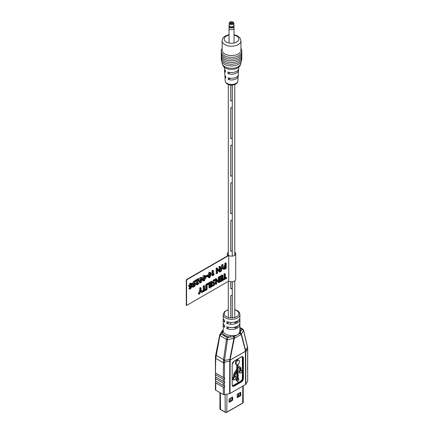 <?xml version="1.0" encoding="UTF-8"?>
<svg xmlns="http://www.w3.org/2000/svg" width="434" height="434" viewBox="0 0 434 434"><rect width="100%" height="100%" fill="white"/><g stroke="black" fill="none" stroke-linecap="round" stroke-linejoin="round"><path stroke-width="0.65" d="M232.217 294.838L232.217 317.872L232.217 294.838A1.986 1.145 0 0 1 230.725 295.7L230.725 317.862L230.725 295.7A1.986 1.145 0 0 0 232.217 294.838M230.725 322.397L230.725 324.279L230.725 322.397M230.725 288.865A1.986 1.145 0 0 0 232.217 288.008L232.217 281.731L232.217 288.008A1.986 1.145 0 0 1 230.725 288.865L230.725 281.72L230.725 288.865M230.725 251.297A1.986 1.145 0 0 0 232.217 250.434L232.217 219.696L232.217 250.434A1.986 1.145 0 0 1 230.725 251.297L230.725 220.559A1.986 1.145 0 0 0 232.217 219.696A1.986 1.145 0 0 1 230.725 220.559L230.725 251.297M230.725 213.729A1.986 1.145 0 0 0 232.217 212.866L232.217 182.128L232.217 212.866A1.986 1.145 0 0 1 230.725 213.729L230.725 182.991A1.986 1.145 0 0 0 232.217 182.128A1.986 1.145 0 0 1 230.725 182.991L230.725 213.729M230.725 176.161A1.986 1.145 0 0 0 232.217 175.298L232.217 144.56L232.217 175.298A1.986 1.145 0 0 1 230.725 176.161L230.725 145.423A1.986 1.145 0 0 0 232.217 144.56A1.986 1.145 0 0 1 230.725 145.423L230.725 176.161M230.725 138.587A1.986 1.145 0 0 0 232.217 137.73L232.217 106.986L232.217 137.73A1.986 1.145 0 0 1 230.725 138.587L230.725 107.849A1.986 1.145 0 0 0 232.217 106.986A1.986 1.145 0 0 1 230.725 107.849L230.725 138.587M230.725 101.019A1.986 1.145 0 0 0 232.217 100.156L232.217 85.086L232.217 100.156A1.986 1.145 0 0 1 230.725 101.019L230.725 85.075L230.725 101.019M239.904 330.458A1.047 0.846 168.6 0 0 240.886 330.968L240.165 333.198L234.067 336.719L230.449 336.99L230.573 335.536L234.083 335.58C236.763 335.509 238.57 334.462 239.503 332.449L239.861 330.323M239.541 367.886L239.79 370.468L240.528 370.896A1.448 0.835 120 0 0 240.148 373.066A1.448 0.835 120 0 0 241.592 372.231A1.448 0.835 120 0 0 241.592 370.56A1.448 0.835 120 0 0 241.185 370.506L240.762 367.446L238.13 366.052L238.13 364.224A2.42 1.4 120 0 0 239.422 362.108A2.42 1.4 120 0 0 238.993 360.394L238.255 359.97A2.42 1.4 120 0 0 237.045 360.09A2.42 1.4 120 0 0 235.467 362.222A2.42 1.4 120 0 0 235.836 364.159L236.573 364.587A2.42 1.4 120 0 0 237.431 364.631L237.431 369.475L235 373.506L234.365 375.312L234.365 377.368L233.704 377.754L233.704 380.092L235.716 378.931L235.716 376.593L235.06 376.972L235.06 374.911L237.431 370.571L237.431 379.75L236.59 380.238L237.783 381.871L238.928 378.887L238.13 379.343L238.13 367.169L240.295 368.32M238.993 360.394A2.42 1.4 120 0 0 237.783 360.513A2.42 1.4 120 0 0 236.204 362.65A2.42 1.4 120 0 0 236.573 364.587M228.295 309.643L224.535 311.59L223.168 314.52A8.365 4.828 180 0 0 225.62 317.932A8.365 4.828 180 0 0 234.74 318.979A8.365 4.828 180 0 0 239.904 314.52L239.904 317.59A8.365 4.828 180 0 1 235.45 321.86A8.365 4.828 180 0 1 226.836 321.589L226.836 323.466A8.365 4.828 0 0 0 235.45 323.737A8.365 4.828 0 0 0 239.904 319.467L239.904 322.717A8.365 4.828 180 0 1 235.45 326.981A8.365 4.828 180 0 1 226.836 326.71L226.836 328.587A8.365 4.828 0 0 0 235.45 328.863A8.365 4.828 0 0 0 239.904 324.594A8.365 4.828 0 0 0 239.742 323.656M239.904 319.467A8.365 4.828 0 0 0 239.742 318.529M223.331 323.656A8.365 4.828 0 0 0 223.168 324.594L223.25 331.408A8.365 4.828 0 0 0 225.62 334.158A8.365 4.828 0 0 0 230.573 335.536M223.331 318.529A8.365 4.828 0 0 0 223.168 319.467A8.365 4.828 0 0 0 224.617 322.185L224.617 320.308A8.365 4.828 180 0 1 223.168 317.59L223.168 314.52M223.168 324.594A8.365 4.828 0 0 0 224.617 327.307L224.617 325.429A8.365 4.828 180 0 1 223.168 322.717L223.168 319.467M223.304 379.186L215.736 374.813L215.486 376.891L223.304 381.405L223.304 379.186L224.394 378.839L224.394 382.034L223.304 381.405M215.736 374.813L215.486 373.696L215.427 376.853M223.304 383.113L215.736 378.741L215.486 380.987L223.304 385.5L223.304 383.113L224.394 382.766L224.394 386.13L223.304 385.5M215.736 378.741L215.486 377.623L215.427 380.954M223.304 387.209L215.736 382.837L215.736 390.182L223.304 394.555L223.304 387.209L224.394 386.868L224.394 394.696A1.047 0.602 180 0 1 223.304 394.555M215.736 382.837L215.427 382.164L215.427 389.754A1.047 0.602 180 0 0 215.736 390.182M247.657 364.674L247.657 349.424A1.047 0.602 0 0 0 247.716 349.224L247.716 364.234L247.657 365.406L247.413 365.265M241.391 334.12A1.047 0.732 165.3 0 1 241.147 334.457L234.284 338.417L230.166 359.395L230.004 393.486L245.568 384.502L245.394 350.601A1.047 0.732 165.2 0 0 245.639 350.281L247.478 347.227L243.512 330.382L241.38 334.077L245.763 350.981L245.812 384.274L247.657 381.264L247.716 369.372M247.716 365.444L247.413 369.193M247.716 373.468L247.716 381.063A1.047 0.602 180 0 1 247.657 381.264M215.486 373.696L215.655 373.061L224.866 378.377L224.394 378.839M215.486 381.725L215.655 381.085L224.866 386.401L224.394 386.868M215.486 377.623L215.655 376.989L224.866 382.305L224.394 382.766M223.304 377.477L223.467 360.285A1.047 0.461 5.4 0 0 224.541 360.47L229.776 359.439L233.877 338.406L227.497 339.632L224.541 360.47L224.394 378.106L215.486 372.963L215.736 358.343A1.047 0.602 180 0 1 215.427 357.92L215.427 372.925M224.394 378.106L224.866 378.377M224.394 382.034L224.866 382.305M224.394 386.13L224.866 386.401M224.394 394.696L229.613 393.627L229.776 359.439A1.047 0.429 -168.9 0 0 230.166 359.395M230.004 393.486A1.047 0.602 180 0 1 229.613 393.627M223.467 360.285L226.445 339.404A1.047 0.445 -171.8 0 0 227.497 339.632L227.308 337.598L226.45 339.361L219.902 335.585L221.21 334.077L227.308 337.598L230.449 336.99A9.412 5.436 180 0 1 222.213 332.346L221.21 334.077L219.658 334.977A1.047 0.537 16.3 0 0 219.62 335.053A1.047 0.537 16.3 0 0 219.902 335.585L219.892 335.623A1.047 0.483 -168.9 0 1 219.588 335.189A1.047 0.483 -168.9 0 1 219.609 335.129M247.657 349.424L247.478 347.227A1.047 0.667 -11.7 0 0 247.521 346.918L247.407 346.403A1.047 0.7 -13.3 0 1 247.369 346.739M219.892 335.623L215.736 358.343L223.304 362.716A1.047 0.602 0 0 0 224.394 362.857M238.928 378.887L238.13 378.491M236.693 371.797L236.693 379.321L235.846 379.81L237.783 381.871M236.693 364.641L236.693 369.046L234.262 373.077L233.628 374.884L233.628 376.945L232.966 377.325L232.966 379.669L233.704 380.092M240.056 367.039L238.13 366.014M240.04 367.028L240.778 367.457L240.04 367.028M239.79 370.468A1.448 0.835 120 0 0 239.405 372.638L240.148 373.066M240.279 368.309L240.528 370.896M235.846 379.81L236.59 380.238M236.693 379.321L237.431 379.75M235.06 376.207L235.716 376.593M232.966 377.325L233.704 377.754M233.628 376.945L234.365 377.368M236.693 369.046L237.431 369.475M233.346 335.569L233.877 338.406A1.047 0.51 -4.2 0 0 234.284 338.26L234.284 338.417A1.047 0.429 -168.9 0 1 233.877 338.46M243.528 330.003A1.047 0.7 166.7 0 1 243.55 330.057L243.55 330.057A1.047 0.7 166.7 0 1 243.512 330.382L239.904 327.979M243.49 330.269A1.047 0.635 162.4 0 0 243.517 329.949L242.883 329.167L241.933 329.156L240.886 330.968A9.412 5.436 180 0 0 239.904 329.108M223.25 331.408A1.047 0.846 166.4 0 1 222.213 332.346L222.859 330.388A1.568 0.906 -120 0 0 222.588 330.458A1.568 0.906 -120 0 0 222.588 330.464A1.568 0.906 -120 0 0 222.485 330.54M245.394 350.601L241.13 334.31A1.047 0.542 173 0 0 241.38 334.077L240.409 332.775A1.047 0.814 -159.9 0 1 239.704 331.896M222.013 331.18L219.658 334.977M241.13 334.31L240.376 332.894A1.047 0.694 -160.7 0 1 239.633 332.102M223.168 330.334A1.047 0.857 -158.2 0 1 222.691 330.594L221.763 331.413M240.762 334.679A1.568 0.906 -120 0 0 240.165 333.198A1.047 0.651 -157.7 0 1 239.503 332.449M219.761 334.733L215.731 354.876A1.047 0.477 -168.9 0 1 215.779 354.779M234.669 338.195A1.568 0.906 -120 0 0 234.067 336.719A1.047 0.391 -89 0 1 234.083 335.58M234.284 338.26L233.638 336.784A1.047 0.325 -89.1 0 1 233.644 335.558M227.497 339.507A1.047 0.38 -176.5 0 1 226.45 339.361L226.445 339.404M222.723 330.507A1.047 0.939 -146.4 0 0 223.168 330.285M222.859 330.388A1.047 0.939 -140.8 0 0 223.168 330.241M226.836 323.466L229.027 322.202M234.089 322.191L235.261 322.869L237.425 321.621L237.425 321.024M226.836 328.587L229.027 327.323M234.089 327.312L235.261 327.99L237.425 326.742L237.425 326.146M235.261 327.041L235.261 327.99M235.261 321.914L235.261 322.869M240.946 40.774A9.412 5.436 0 0 1 238.19 44.615A9.412 5.436 0 0 1 227.937 45.792A9.412 5.436 0 0 1 222.127 40.774L222.127 50.165A9.412 5.436 0 0 0 227.937 55.183A9.412 5.436 0 0 0 238.19 54.006A9.412 5.436 0 0 0 240.946 50.165L240.946 40.774L240.04 37.997L237.246 35.697L234.024 34.671M238.06 75.402A6.64 3.835 180 0 1 238.174 76.259A6.64 3.835 180 0 1 236.232 78.831A6.64 3.835 180 0 1 228.268 79.46L228.192 77.794A6.743 3.895 0 0 0 236.308 77.165A6.743 3.895 0 0 0 238.277 74.55L238.537 70.286A7.009 4.047 180 0 1 236.492 73.004A7.009 4.047 180 0 1 228.002 73.639L227.926 71.973A7.112 4.107 0 0 0 236.563 71.339A7.112 4.107 0 0 0 238.64 68.583L238.727 67.194M224.345 67.194L224.432 68.583A7.112 4.107 0 0 0 225.409 70.525L225.485 72.185A7.009 4.047 180 0 1 224.535 70.286A7.009 4.047 180 0 1 224.638 69.435M224.535 70.286L224.796 74.55A6.743 3.895 0 0 0 225.68 76.346L225.756 78.006A6.64 3.835 180 0 1 224.899 76.259A6.64 3.835 180 0 1 225.013 75.402M238.434 69.435A7.009 4.047 180 0 1 238.537 70.286M230.053 72.451L228.002 73.639M230.367 78.25L228.268 79.46M231.859 397.349L231.859 400.229M238.293 396.513L238.293 393.638M239.959 395.553L239.959 392.672M238.722 396.264L238.722 393.388M242.959 402.817A1.096 0.635 180 0 1 242.883 402.958A1.096 0.635 180 0 1 242.655 403.148L226.803 412.3A1.096 0.635 180 0 1 225.251 412.3L220.488 409.55A1.096 0.635 180 0 1 220.266 409.36A1.096 0.635 180 0 1 220.184 409.219M219.924 392.602L219.924 408.763A1.34 0.77 0 0 0 220.043 409.078A1.34 0.77 0 0 0 220.32 409.305L225.083 412.056A1.34 0.77 0 0 0 226.977 412.056L242.828 402.904A1.34 0.77 0 0 0 243.105 402.671A1.34 0.77 0 0 0 243.219 402.356L243.219 385.859M237.414 397.56L237.121 397.387L237.414 397.56L240.523 395.765L240.056 395.499L237.121 397.191M240.523 392.352L240.816 392.52L240.523 392.352L237.414 394.143L237.121 397.387M240.056 395.499L240.349 394.983L240.816 395.255L240.816 392.52M240.816 395.255L240.523 395.765M229.282 402.253L228.984 402.085L229.282 402.253L232.385 400.463L231.919 400.191L228.984 401.889M232.385 397.045L232.684 397.219L232.385 397.045L229.282 398.841L228.984 402.085M231.919 400.191L232.217 399.681L232.684 399.947L232.684 397.219M232.684 399.947L232.385 400.463M240.349 392.45L240.349 394.983M232.217 397.143L232.217 399.681M230.573 23.398L230.573 23.398A1.362 0.787 180 0 1 230.573 22.286A1.362 0.787 180 0 1 232.499 22.286A1.362 0.787 180 0 1 232.499 23.398A1.362 0.787 180 0 1 230.573 23.398M232.206 23.523A0.732 0.423 0 0 0 232.266 23.355A0.732 0.423 0 0 0 232.054 23.056A0.732 0.423 0 0 0 231.257 22.964A0.732 0.423 0 0 0 230.807 23.355A0.732 0.423 0 0 0 230.866 23.523M229.836 26.387A2.403 1.389 0 0 0 232.456 26.686A2.403 1.389 0 0 0 233.942 25.405L233.942 23.355A2.403 1.389 180 0 1 232.456 24.635A2.403 1.389 180 0 1 229.836 24.337A2.403 1.389 180 0 1 229.13 23.355L229.13 25.405A2.403 1.389 0 0 0 229.836 26.387M229.147 26.696L229.049 28.253A2.49 1.438 0 0 0 229.049 28.308A2.49 1.438 0 0 0 231.93 29.724A2.49 1.438 0 0 0 234.024 28.308A2.49 1.438 0 0 0 234.024 28.253L233.926 26.696M229.13 25.221A2.425 1.4 0 0 0 231.919 26.789A2.425 1.4 0 0 0 233.942 25.221M229.13 25.085A2.49 1.438 0 0 0 229.049 25.454A2.49 1.438 0 0 0 231.93 26.875A2.49 1.438 0 0 0 234.024 25.454A2.49 1.438 0 0 0 233.942 25.085M229.049 25.454L229.049 26.257A2.49 1.438 0 0 0 229.087 26.512A2.49 1.438 0 0 0 231.93 27.678A2.49 1.438 0 0 0 233.986 26.512A2.49 1.438 0 0 0 234.024 26.257L234.024 25.454M229.157 26.675A2.387 1.378 0 0 0 229.19 26.843A2.387 1.378 0 0 0 231.913 27.955A2.387 1.378 0 0 0 233.883 26.843A2.387 1.378 0 0 0 233.915 26.675M228.295 252.208A4.183 2.414 0 0 0 227.351 253.733A4.183 2.414 0 0 0 228.436 255.355L186.284 279.691L186.284 305.308L186.577 305.476L228.729 281.14A4.183 2.414 0 0 0 233.232 281.558A4.183 2.414 0 0 0 235.722 279.35L235.722 253.733A4.183 2.414 0 0 0 234.778 252.208M189.739 287.189L188.996 286.76L188.611 285.811L190.032 283.261L191.041 283.136L191.779 283.559L192.278 284.878C192.191 286.76 191.356 288.214 189.767 289.234L189.761 288.686L191.676 285.925L190.645 287.069L189.739 287.189L189.349 286.234L190.77 283.69L191.779 283.559M189.767 289.234L189.029 288.811L189.018 288.263L190.206 287.248M203.513 280.896L202.971 279.181L204.463 275.78L205.331 275.688L205.9 277.424L204.398 280.787L203.513 280.896L202.45 280.093M202.266 278.053L203.725 275.357L205.331 275.688M213.441 274.879L214.152 273.984L214.26 274.472L212.828 275.85L212.09 275.422L212.09 270.594L212.687 270.252L213.425 270.675L213.425 274.874M219.094 270.17L219.078 266.557L219.62 266.248L220.358 266.677L220.358 271.711L219.718 272.08L218.975 271.657L217.407 269.921M219.718 272.08L217.363 269.292L217.429 273.404L216.892 273.713L216.154 273.284L216.154 268.25L216.729 267.919L219.859 271.179L219.821 266.986L219.078 266.557M220.358 270.116L221.915 264.648L222.382 264.377L223.119 264.805L221.286 271.245L220.358 271.245M223.689 269.357L222.951 268.928L222.604 268.12L224.877 265.196L224.877 263.21L225.474 262.868L226.212 263.297L226.212 268.261L225.04 269.08L223.689 269.357L223.347 268.543L225.615 265.624L225.615 263.639L226.212 263.297M186.284 279.691L186.577 279.859L228.729 255.523L228.729 281.14M186.577 279.859L186.577 305.476M222.864 279.051L223.982 278.411L223.982 273.925L224.579 273.577L225.317 274.006L225.317 278.492L226.689 277.695L225.951 277.272L225.317 277.635M220.418 281.872L220.418 281.319L222.268 280.25L222.268 278.661L220.537 279.664L220.537 279.111L222.268 278.113L222.268 276.317L220.298 277.456L220.298 276.903L222.864 275.422L222.864 280.456L220.418 281.872L219.68 281.444L219.68 280.89L221.53 279.821L221.53 279.089M220.537 279.664L219.799 279.236L219.799 278.682L221.53 277.684L221.53 276.746M220.298 277.456L219.561 277.028L219.561 276.474L222.127 274.993L222.864 275.422M218.318 280.814L218.302 277.201L218.839 276.892L219.582 277.315L219.582 282.355L218.942 282.724L218.199 282.295L216.631 280.559M218.942 282.724L216.588 279.93L216.653 284.042L216.116 284.357L215.378 283.928L215.378 280.082M215.378 279.973L215.378 278.894L215.953 278.557L219.083 281.823L219.045 277.63L218.302 277.201M213.246 282.279L214.976 282.859L215.28 283.538L213.832 285.746L212.828 286.055L212.991 285.398L213.853 285.176L214.684 283.961L212.226 283.044L211.911 282.284L213.49 279.908L214.656 279.561L215.4 279.984L215.242 280.652L214.179 280.917L213.246 282.279L213.441 282.751M213.251 282.366L214.976 282.859M212.828 286.055L212.09 285.626L212.248 284.975L213.11 284.753L213.94 283.516M210.533 281.688L211.136 281.341L211.873 281.769L211.873 286.803L211.277 287.151L210.533 286.722L210.533 281.688L211.277 282.111L211.873 281.769M209.66 288.078L209.66 283.597L207.691 284.737L206.953 284.308L206.953 283.755L209.519 282.274L210.262 282.697L210.262 287.737L209.66 288.078L208.922 287.655L208.922 284.02M205.754 284.444L206.356 284.102L207.094 284.525L207.094 289.565L206.497 289.907L205.754 289.483L205.754 284.444L206.497 284.872L207.094 284.525M201.875 291.187L203.248 290.379L203.248 285.892L203.844 285.55L204.582 285.973L204.582 290.46L205.96 289.668L205.217 289.239L204.582 289.608M201.875 292.576L200.779 290.883L199.748 293.802L199.07 294.192L198.333 293.769L199.781 290.048L199.781 287.894L200.378 287.552L201.121 287.975L201.121 290.113L202.569 292.174L201.875 292.576L200.617 291.366M208.949 277.755L208.407 276.04L209.899 272.644L210.767 272.552L211.336 274.283L209.834 277.646L208.949 277.755L208.212 277.326L207.707 276.257M207.669 275.612L209.161 272.216L210.767 272.552M205.645 276.04L207.251 275.113L207.989 275.541L207.989 276.095L206.318 277.06L205.862 276.794M200.107 282.859L199.564 281.145L201.056 277.749L201.924 277.657L202.494 279.387L200.991 282.751L200.107 282.859L199.369 282.431L198.826 280.717L198.929 279.556M199.027 279.143L200.318 277.321L201.924 277.657M196.396 283.993L198.159 280.044L196.276 281.129L195.539 280.7L195.539 280.152L198.289 278.563L199.027 279.393L196.998 283.57L197.21 284.145L197.817 284.037L197.079 283.608L197.975 282.675L198.908 283.478L197.692 284.661L196.748 284.807L196.396 283.993L195.658 283.57L196.662 280.906M196.748 284.807L196.005 284.379L195.658 283.57M193.054 287.27L193.054 286.717L194.66 285.789L194.812 284.53L193.271 284.926L192.935 284.086L194.53 281.52L195.62 281.161L195.474 281.802L194.53 282.067L193.531 283.662L193.754 284.221L195.381 283.592L195.083 286.098L193.054 287.27L192.311 286.841L192.311 286.288L193.922 285.36L193.971 284.954M193.271 284.926L192.533 284.498L192.191 283.657L193.792 281.091L194.882 280.738L195.62 281.161M193.537 283.803L194.644 283.169L195.381 283.592M228.729 255.523A4.183 2.414 0 0 0 233.232 255.941A4.183 2.414 0 0 0 235.722 253.733M226.689 277.695L226.689 278.248L223.347 280.18L223.347 279.626L224.72 278.834L224.72 274.353L223.982 273.925M224.72 274.353L225.317 274.006M224.72 278.834L223.982 278.411M223.347 279.626L222.864 279.355M223.347 280.18L222.864 279.903M222.268 280.25L221.53 279.821M220.418 281.319L219.68 280.89M220.298 276.903L219.561 276.474M222.268 278.113L221.53 277.684M220.537 279.111L219.799 278.682M216.116 284.357L216.116 279.317L215.378 278.894M216.116 279.317L216.691 278.986M219.045 277.63L219.582 277.315M212.969 283.467L212.649 282.713L214.233 280.337L213.49 279.908M214.233 280.337L215.4 279.984M212.649 282.713L211.911 282.284M214.504 283.559L214.684 283.961L213.94 283.538M213.853 285.176L213.11 284.753M212.991 285.398L212.248 284.975M211.277 287.151L211.277 282.111M207.691 284.737L207.691 284.183L206.953 283.755M207.691 284.183L210.262 282.697M206.497 289.907L206.497 284.872M205.96 289.668L205.96 290.221L202.613 292.153L202.613 291.599L203.985 290.807L203.985 286.321L203.248 285.892M203.985 286.321L204.582 285.973M203.985 290.807L203.248 290.379M202.613 291.599L201.875 291.171M199.07 294.192L200.519 290.476L199.781 290.048M200.519 290.476L200.519 288.322L199.781 287.894M200.519 288.322L201.121 287.975M225.615 268.141L225.615 266.183L223.944 268.169L224.156 268.7L225.615 268.141L224.877 267.713L224.877 266.563M225.615 263.639L224.877 263.21M225.615 265.624L224.877 265.196M225.127 265.852L224.389 265.429M223.347 268.543L222.604 268.12M225.04 268.527L224.297 268.098L224.877 267.713M223.944 268.266L224.297 268.098M220.819 271.516L222.658 265.071L221.915 264.648M222.658 265.071L223.119 264.805M216.892 273.713L216.892 268.679L216.154 268.25M216.892 268.679L217.467 268.342M219.821 266.986L220.358 266.677M212.828 275.85L212.828 271.022L212.09 270.594M212.828 271.022L213.425 270.675M214.152 273.984L213.425 273.566M210.74 274.668C210.837 273.653 210.55 273.165 209.882 273.208L209.004 275.666C208.9 276.686 209.188 277.158 209.866 277.076L210.74 274.668L209.996 274.239L209.882 273.208L210.322 273.17M209.394 277.136L209.866 277.076L209.128 276.648L209.996 274.239M208.407 276.04L207.989 275.802M209.899 272.644L209.161 272.216M206.318 277.06L206.318 276.507L205.705 276.154M206.318 276.507L207.989 275.541M205.298 277.803C205.396 276.794 205.114 276.306 204.441 276.344L203.568 278.807C203.465 279.827 203.752 280.299 204.43 280.218L205.298 277.803L204.56 277.375L204.447 276.344L204.886 276.312M203.958 280.272L204.43 280.218L203.692 279.789L204.56 277.375M202.971 279.181L202.472 278.894M204.463 275.78L203.725 275.357M201.897 279.773C201.994 278.758 201.707 278.275 201.04 278.313L200.161 280.771C200.058 281.791 200.345 282.263 201.023 282.181L201.897 279.773L201.154 279.344L201.04 278.313L201.479 278.275M200.551 282.241L201.023 282.181L200.286 281.758L201.154 279.344M199.564 281.145L198.826 280.717M201.056 277.749L200.318 277.321M196.276 281.129L196.276 280.576L195.539 280.152M197.817 284.037L198.712 283.104M196.276 280.576L199.027 278.991M194.768 284.004L194.025 283.576M194.53 281.52L193.792 281.091M192.935 284.086L192.191 283.657M194.66 285.789L193.922 285.36M193.054 286.717L192.311 286.288M191.736 285.019L191.405 284.145L190.786 284.232L189.946 285.843L190.206 286.5L190.83 286.413L191.736 285.019L190.949 284.151M190.77 283.69L190.032 283.261M189.349 286.234L188.611 285.811M189.761 288.686L189.018 288.263M190.83 286.413L190.092 285.984L190.998 284.596M228.295 309.876A7.318 4.226 0 0 0 226.358 316.652A7.318 4.226 0 0 0 236.714 316.652A7.318 4.226 0 0 0 236.714 310.673A7.318 4.226 0 0 0 234.778 309.876M247.716 349.224L247.711 348.573A1.047 0.646 -1.3 0 1 247.651 348.8L245.812 351.768A1.047 0.602 0 0 1 245.568 351.996M247.657 372.697L247.657 369.334M247.657 368.602L247.657 365.406M230.004 360.979A1.047 0.602 0 0 1 229.613 361.121L224.416 362.216A1.047 0.586 3.6 0 1 223.326 362.032M232.163 364.576A2.929 1.693 -60 0 1 234.235 360.99L241.337 356.889A2.929 1.693 -60 0 1 243.403 358.083L243.403 378.405A2.929 1.693 -60 0 1 241.337 381.991L234.235 386.092A2.929 1.693 -60 0 1 232.163 384.898L232.163 364.576L234.094 361.077M245.763 350.981A1.047 0.684 -7.3 0 1 245.519 351.258L230.047 360.187A1.047 0.515 6.4 0 1 229.657 360.28M229.662 360.22A1.047 0.51 -173.8 0 0 230.053 360.128L245.514 351.204A1.047 0.678 172.4 0 0 245.758 350.927M215.92 355.929A1.047 0.521 -169.6 0 1 215.617 355.462L215.731 354.876A1.047 0.477 -168.9 0 0 216.034 355.316L223.543 359.65A1.047 0.445 8.2 0 0 224.611 359.878M243.403 358.083L242.666 357.828L242.666 378.15L243.111 378.405L243.111 358.083A2.718 1.568 120 0 0 242.546 356.84A2.718 1.568 120 0 0 241.337 356.894L234.192 361.083L241.293 356.987L242.546 356.84M241.337 381.991L240.745 381.481L233.644 385.576L234.089 385.837L241.185 381.736A2.718 1.568 120 0 0 243.111 378.405L243.403 378.405M232.342 385.495A2.512 1.448 120 0 0 233.497 385.321L240.593 381.226A2.512 1.448 120 0 0 242.367 378.15L242.367 357.828A2.512 1.448 120 0 0 241.944 356.743M239.79 368.482L240.528 368.911M233.628 374.884L234.365 375.312M234.262 373.077L235 373.506M242.313 356.753A2.718 1.568 -60 0 1 242.666 357.828L242.367 357.828M232.163 384.725L232.163 384.898A2.718 1.568 120 0 0 232.727 385.972A2.718 1.568 120 0 0 234.089 385.837L234.235 386.092M233.497 385.321L233.644 385.576A2.718 1.568 -60 0 1 232.537 385.815M242.367 378.15L242.666 378.15A2.718 1.568 -60 0 1 240.745 381.481L240.593 381.226M232.168 364.408L232.228 384.812L232.727 385.972M215.741 357.649A1.047 0.559 -178.8 0 1 215.438 357.247L215.617 355.462A1.047 0.521 -169.6 0 1 215.671 355.348M215.438 357.247L215.427 357.92M237.886 80.93C237.561 82.52 236.828 83.572 235.684 84.093C232.423 85.623 226.602 86.073 225.186 80.93A6.353 3.667 0 0 0 229.212 84.212A6.353 3.667 0 0 0 236.031 83.393A6.353 3.667 0 0 0 237.886 80.93L238.174 76.259M240.946 62.859C240.724 65.203 239.617 66.901 237.626 67.948C232.429 70.813 222.756 69.76 222.127 62.859A9.412 5.436 0 0 0 227.937 67.883A9.412 5.436 0 0 0 238.19 66.706A9.412 5.436 0 0 0 240.946 62.859L240.946 62.425M229.049 35.089A7.318 4.226 0 0 0 226.358 36.076A7.318 4.226 0 0 0 226.358 42.055A7.318 4.226 0 0 0 236.714 42.055A7.318 4.226 0 0 0 234.024 35.089M237.203 397.143L237.203 394.376M232.022 400.11L232.022 397.256M229.065 401.841L229.065 399.068M229.364 398.792L229.364 401.672M230.546 400.989L230.546 398.108M220.32 392.83L220.488 409.55M225.251 412.3L225.083 394.555M226.977 394.17L226.803 412.3M242.655 403.148L242.828 386.081M230.28 23.566A1.779 1.025 0 0 0 232.792 23.566A1.779 1.025 0 0 0 232.792 22.118A1.779 1.025 0 0 0 230.28 22.118A1.779 1.025 0 0 0 230.28 23.566M219.045 279.789L218.302 279.36M217.439 281.069L216.702 280.641M214.065 282.784L213.322 282.355M219.821 269.145L219.078 268.717M218.221 270.425L217.477 270.002M228.295 317.455L228.295 281.395M228.295 255.257L228.295 84.527M232.266 317.867L232.266 281.726M232.266 256.114L232.266 85.08M234.778 316.999L234.778 280.874M234.778 255.257L234.778 84.527M239.904 314.52C239.687 312.713 238.798 311.411 237.235 310.625L234.778 309.643M239.904 324.594L239.904 330.768M241.185 370.327L241.592 370.56M247.711 348.573L247.521 346.918M243.517 329.949L247.407 346.403M242.883 329.167L239.904 327.448M222.36 330.594L223.168 330.068M222.127 62.859L222.127 62.425M241.906 58.704L241.141 62.16L238.716 64.303L235.814 65.485L231.528 66.039L227.291 65.491L224.628 64.454L221.888 62.095L221.166 58.704M241.906 56.995L241.141 60.456L238.716 62.599L235.814 63.776L231.528 64.33L227.291 63.787L224.628 62.746L221.888 60.386L221.166 56.995M241.906 55.286L241.141 58.747L238.716 60.89L235.814 62.067L231.528 62.621L227.291 62.078L224.628 61.042L221.888 58.677L221.166 55.286M241.906 53.583L241.141 57.038L238.716 59.181L235.814 60.364L231.528 60.912L227.291 60.369L224.628 59.333L221.888 56.973L221.166 53.583M241.906 51.874L241.141 55.33L238.716 57.472L235.814 58.655L231.528 59.208L227.291 58.661L224.628 57.624L221.888 55.264L221.166 51.874M240.946 48.152L241.993 50.99L241.141 53.626L238.716 55.769L235.814 56.946L231.528 57.5L227.291 56.952L224.628 55.915L221.888 53.556L221.08 51.011L222.127 48.152M222.127 40.774C222.262 38.686 223.326 37.085 225.317 35.973L229.049 34.671M225.186 80.93L224.899 76.259M237.262 394.284L237.262 397.11M230.606 398.076L230.606 400.951M242.883 402.958L243.105 402.671M220.266 409.36L220.043 409.078M233.942 23.355L233.107 22.085C231.007 21.358 229.678 21.781 229.13 23.355M234.024 43.037L234.024 28.308M233.883 26.843L233.986 26.512M229.19 26.843L229.087 26.512M229.049 43.037L229.049 28.308M227.351 253.733L227.351 255.979"/></g></svg>

